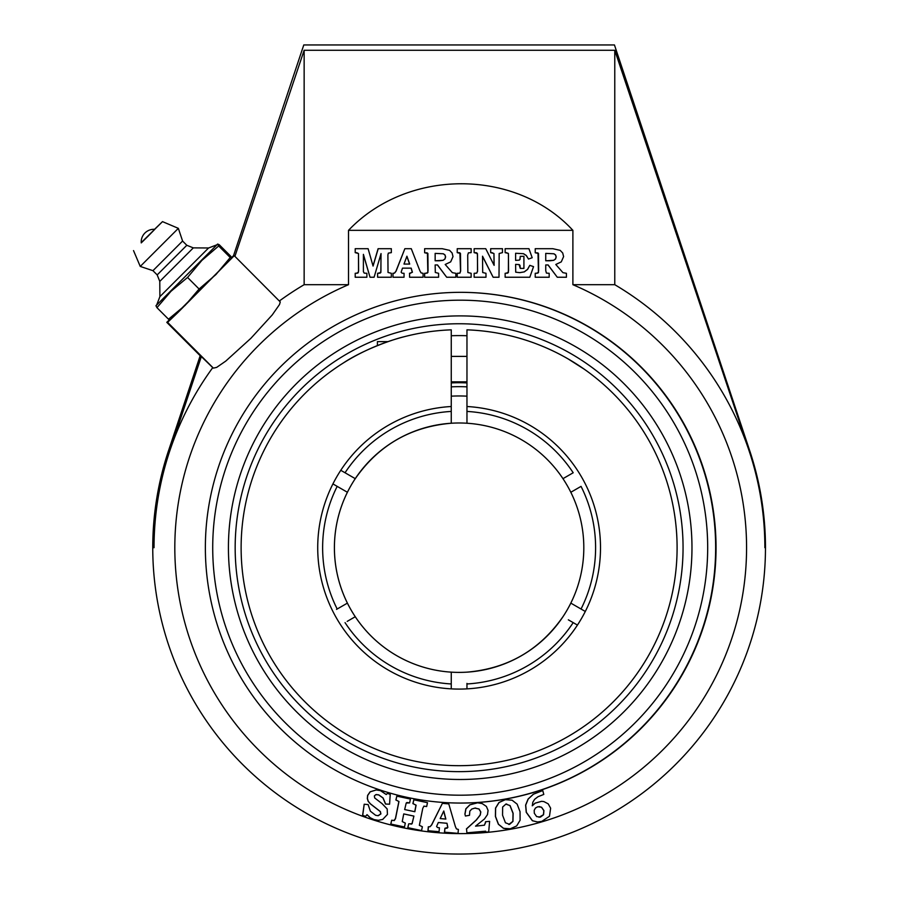 <?xml version="1.0" encoding="UTF-8"?>
<svg xmlns="http://www.w3.org/2000/svg" width="899" height="899" viewBox="0 0 899 899"><rect width="100%" height="100%" fill="white"/><g stroke="black" fill="none" stroke-linecap="round" stroke-linejoin="round"><path stroke-width="1.35" d="M147.919 236.347L141.233 242.899A12.71 12.71 0 0 1 154.797 229.324L147.919 236.347M208.568 248L159.887 296.648L156.651 305.053L216.974 244.775L208.568 248M157.19 274.903L186.812 245.281L193.307 247.877L159.786 281.398L159.887 296.659M182.576 241.044L152.954 270.678L140.255 266.43L178.35 228.346L162.505 221.626L141.21 242.651M217.67 244.067L155.954 305.739L156.954 307.66L170.979 291.287L187.554 277.454L201.837 260.44L218.682 245.978L217.637 244.056L219.221 244.708L230.773 256.26L231.785 258.17L230.234 257.53L215.94 274.543L199.095 289.006L187.554 277.454M199.095 289.006L185.082 305.39L168.506 319.212L170.012 319.909M168.506 319.212L156.954 307.66M230.234 257.53L218.682 245.978M216.738 244.843L217.637 244.056M155.954 305.739L156.741 304.828M231.773 258.193L170.091 319.864M154.561 229.301L162.505 221.626M186.812 245.281L182.587 241.044L178.35 228.346M385.637 804.054L383.075 797.952L378.681 794.851L375.827 794.682L374.377 795.896L374.681 797.941L382.064 803.639L387.177 808.954L387.447 814.404L382.704 819.439L378.333 820.315L374.04 819.596L370.253 817.753L367.084 814.674L365.601 816.337L362.702 815.393L364.196 804.245L368.107 804.549L370.366 811.201L375.636 815.292L378.176 815.708L380.895 813.943L380.412 811.583L370.399 803.818L368.253 801.256L367.41 798.503L367.725 795.413L370.219 791.817L376.254 789.951L380.468 790.648L386.233 794.536L387.435 793.424L390.222 794.334L389.593 804.189L385.536 804.054L382.963 797.952L378.569 794.851L375.726 794.682M376.861 794.536L375.827 794.682M378.333 820.315L373.939 819.596L370.152 817.753L366.972 814.674M362.702 815.393L365.601 816.337M362.589 815.393L364.196 804.245M377.962 815.719L380.783 813.943L380.299 811.583L370.298 803.818L368.141 801.256L367.309 798.503L367.612 795.413L370.107 791.817L376.198 789.951M386.188 794.48L387.435 793.424M385.536 804.054L389.593 804.189M543.794 794.424L537.939 796.75L534.602 799.323L532.792 802.324L532.332 805.762L535.152 803.178L541.603 801.324L543.873 801.571L548.199 803.841L550.638 808.19L549.469 816.27L541.816 821.371L537.58 821.978L532.478 820.742L526.353 812.314L525.724 805.111L528.196 799.054L533.444 794.199L542.76 790.558L543.794 794.424M532.219 805.762L535.04 803.178L541.546 801.324M537.58 821.978L532.377 820.742L526.241 812.314L525.612 805.111L528.095 799.054L533.343 794.199L542.76 790.558M534.186 810.359L534.309 813.269L536.647 816.584L540.445 817.101L543.547 814.73L543.929 810.628L541.58 807.235L537.804 806.74L535.411 808.055L534.186 810.359M539.029 817.281L543.434 814.73L543.816 810.628L541.479 807.235L539.142 806.549M512.082 800.189L517.15 804.156L520.049 811.718L520.105 820.214L516.678 825.934L510.306 828.777L503.53 828.305L498.484 824.248L495.506 816.438L495.63 808.089L499.057 802.515L505.328 799.683L512.082 800.189M507.542 829.024L503.418 828.305L498.372 824.248L495.405 816.438L495.518 808.089L498.945 802.515L505.227 799.683L507.89 799.447M510.081 805.594L505.89 804.099L502.642 807.032L502.552 815.179L505.429 822.765L509.576 824.372L512.969 821.383L513.127 813.314L510.081 805.594L505.777 804.099M506.721 804.032L505.89 804.099M508.834 824.439L512.868 821.383L513.014 813.314L509.969 805.594M508.789 824.439L509.463 824.372M410.427 799.054L409.607 802.908L406.213 803.032L404.662 809.561L414.844 811.718L416.102 805.167L413.001 803.627L413.821 799.773L427.486 802.672L426.665 806.538L423.946 806.156L422.777 808.325L419.361 825.304L422.373 826.732L421.552 830.586L407.888 827.687L408.708 823.832L412.102 823.731L413.911 816.09L403.741 813.921L402.235 821.585L405.314 823.102L404.494 826.968L390.874 824.068L391.694 820.214L394.279 820.551L395.538 818.584L398.976 801.515L395.987 800.009L396.807 796.154L410.427 799.054M406.775 802.549L409.607 802.908M408.236 802.638L406.887 802.549M414.731 811.696L416.001 805.167L413.001 803.627M412.888 803.627L413.821 799.773M423.834 806.156L426.665 806.538M407.888 827.687L421.552 830.586M407.775 827.687L408.708 823.832M411.012 824.214L412 823.731L413.911 816.09M413.798 816.09L403.73 813.943M390.874 824.068L404.494 826.968M390.762 824.068L391.694 820.214M393.919 820.585L395.425 818.584L398.875 801.515L395.987 800.009M395.875 800.009L396.807 796.154M465.019 814.022L465.963 808.797L469.907 804.841L477.605 802.807L482.167 803.582L486.393 806.425L488.067 810.426L487.494 814.584L484.46 818.989L475.526 826.159L484.471 825.192L485.662 821.697L489.629 821.349L488.685 831.912L485.999 832.148L485.662 831.182L466.884 832.822L466.536 828.9L476.346 820.034L480.28 815L480.808 811.943L479.043 808.999L474.93 808.089L471.773 809.055L469.806 811.179L469.503 815.303L465.412 816.022L464.918 814.022L465.851 808.797L469.806 804.841L477.549 802.807M475.537 826.147L484.359 825.192L485.595 822.641M485.482 822.641L485.662 821.697M485.561 821.697L489.629 821.349M485.561 831.193L485.999 832.148M466.536 828.9L466.884 832.822M466.435 828.9L476.234 820.034L480.167 815L480.707 811.943L478.931 808.999L474.818 808.089M475.728 808.055L474.93 808.089M464.918 814.022L465.412 816.022M455.388 826.608L456.434 828.878L458.378 829.44L458.041 833.362L444.589 832.193L444.926 828.26L447.848 827.473L446.983 823.27L438.33 822.506L436.588 826.451L437.498 827.518L439.409 827.777L439.072 831.71L428.07 830.743L428.407 826.81L429.969 826.765L431.655 824.979L442.387 803.346L448.77 803.908L455.388 826.608M444.589 832.193L458.041 833.362M444.477 832.193L444.926 828.26M445.747 828.305L447.736 827.473L446.983 823.27M445.634 828.305L447.23 828.148M446.882 823.27L438.33 822.518M428.07 830.743L439.072 831.71M427.958 830.743L428.306 826.81L429.969 826.765L431.542 824.979L442.387 803.346M428.306 826.81L429.857 826.765M443.78 810.999L440.173 818.573L445.859 819.068L443.78 810.999M445.747 819.056L443.701 811.145M552.818 248.697L560.178 250.36L562.707 253.001L563.606 256.586L561.279 261.867L555.796 264.486L562.954 272.667L566.426 273.296L566.426 277.24L557.279 277.24L548.12 264.947L545.738 264.947L545.738 270.621L546.423 273.094L549.177 273.296L549.177 277.24L535.231 277.24L535.231 273.296L537.917 273.082L538.636 270.902L538.49 253.484L535.231 252.765L535.231 248.697L552.818 248.697M545.738 264.947L548.008 264.947L557.279 277.24M535.231 273.296L535.231 277.24M536.388 273.296L538.546 272.442M538.445 272.442L537.995 252.967M537.883 252.967L536.748 252.754M535.231 248.697L535.231 252.765M549.974 260.777L553.717 260.317L555.582 259.002L556.211 256.9L555.627 254.968L553.964 253.776L545.738 253.383L545.738 260.777L549.974 260.777M545.738 260.777L553.604 260.317L555.47 259.002L556.099 256.9L555.515 254.968L553.851 253.776L545.738 253.383M532.197 257.721L528.5 259.058L526.308 255.485L523.521 253.698L515.61 253.26L515.61 260.373L519.217 260.148L520.027 259.406L520.274 256.327L523.915 256.327L523.915 268.396L520.274 268.396L519.982 265.351L519.161 264.576L515.61 264.362L515.711 272.183L519.791 272.655L524.308 271.88L527.601 269.419L529.803 265.351L533.545 266.632L529.803 277.24L505.137 277.24L505.137 273.296L507.778 273.094L508.576 270.621L508.396 253.417L505.137 252.641L505.137 248.697L528.949 248.697L532.197 257.721M515.61 253.26L523.409 253.698L526.196 255.485L528.5 259.058M515.61 260.373L519.105 260.148L519.925 259.406L520.274 256.327M515.61 264.362L519.06 264.576L520.274 268.396M519.678 272.655L524.196 271.88L527.488 269.419L529.803 265.351M505.137 273.296L505.137 277.24M505.744 273.296L508.463 272.375M508.362 272.375L508.463 255.08L508.283 253.417L506.306 252.641M505.137 248.697L505.137 252.641M494.124 265.351L493.967 253.518L490.674 252.641L490.674 248.697L502.462 248.697L502.462 252.641L499.17 253.484L499.001 277.24L493.135 277.24L482.538 256.204L482.696 272.532L485.988 273.296L485.988 277.24L474.144 277.24L474.144 273.296L476.773 273.116L477.594 271.228L477.403 253.473L474.144 252.641L474.144 248.697L485.741 248.697L494.124 265.351M494.012 265.138L493.967 253.518M493.854 253.518L491.955 252.641M490.674 248.697L490.674 252.641M482.538 256.417L493.135 277.24M474.144 273.296L474.144 277.24M475.268 273.296L476.672 273.116L477.493 271.228L477.493 254.855L476.74 252.833L475.571 252.641M474.144 248.697L474.144 252.641M471.143 248.697L471.143 252.641L468.413 252.833L467.705 255.058L467.851 272.509L471.143 273.296L471.143 277.24L457.231 277.24L457.231 273.296L459.928 273.116L460.648 271.06L460.468 253.451L457.231 252.641L457.231 248.697L471.143 248.697M457.231 273.296L457.231 277.24M458.254 273.296L459.816 273.116L460.535 271.06L459.895 252.81M459.782 252.81L458.389 252.641M457.231 248.697L457.231 252.641M442.218 248.697L449.59 250.36L452.107 253.001L453.006 256.586L450.691 261.867L445.196 264.486L452.354 272.667L455.827 273.296L455.827 277.24L446.691 277.24L437.532 264.947L435.15 264.947L435.307 272.498L438.588 273.296L438.588 277.24L424.643 277.24L424.643 273.296L427.328 273.082L428.048 270.902L427.89 253.484L424.643 252.765L424.643 248.697L442.218 248.697M435.15 264.947L437.42 264.947L446.691 277.24M424.643 273.296L424.643 277.24M425.789 273.296L427.958 272.442M427.845 272.442L427.407 252.967M427.295 252.967L426.16 252.754M424.643 248.697L424.643 252.765M439.386 260.777L443.117 260.317L444.983 259.002L445.612 256.9L445.027 254.968L443.364 253.776L435.15 253.383L435.15 260.777L439.386 260.777M435.15 260.777L443.016 260.317L444.881 259.002L445.499 256.9L444.926 254.968L443.252 253.776L435.15 253.383M419.855 270.734L421.092 272.903L423.081 273.296L423.081 277.24L409.573 277.24L409.573 273.296L412.416 272.251L411.191 268.138L402.505 268.138L401.111 272.217L402.111 273.206L404.044 273.296L404.044 277.24L392.998 277.24L392.998 273.296L394.549 273.116L396.066 271.183L404.865 248.697L411.281 248.697L419.855 270.734M409.573 273.296L409.573 277.24M409.472 273.296L410.394 273.262M410.281 273.262L412.304 272.251L411.079 268.138M392.998 273.296L392.998 277.24M392.885 273.296L394.436 273.116L395.953 271.183L404.865 248.697M406.921 256.204L403.988 264.059L409.697 264.059L406.921 256.204M403.988 264.059L409.596 264.059L406.865 256.35M368.107 248.697L373.063 266.07L378.209 248.697L391.335 248.697L391.335 252.641L388.334 253.125L387.896 254.934L388.02 272.464L391.335 273.296L391.335 277.24L377.602 277.24L377.602 273.296L380.85 272.543L381.041 253.585L374.096 277.24L370.028 277.24L363.398 254.35L363.398 271.7L364.23 273.116L366.882 273.296L366.882 277.24L355.206 277.24L355.206 273.296L357.836 273.094L358.611 270.936L358.476 253.507L355.206 252.641L355.206 248.697L368.107 248.697M378.097 248.697L373.018 265.879M377.602 273.296L377.602 277.24M378.558 273.296L380.142 273.116L380.94 271.15L380.94 253.956M370.028 277.24L363.398 254.72M355.206 273.296L355.206 277.24M356.24 273.296L358.319 272.487L358.51 270.936L358.476 253.507M358.364 253.507L356.656 252.641M355.206 248.697L355.206 252.641M201.432 356.296L169.81 450.804L168.506 450.804L200.252 355.51L212.76 367.624A302.705 3.102 -135 0 1 213.378 368.129L216.693 367.376L225.739 361.117L250.888 338.305L272.251 314.92L279.499 304.559L280.263 301.952L234.246 255.687L233.414 256.013L303.783 44.95L614.444 44.95L749.744 450.804L749.103 450.804L614.77 50.277L304.143 50.277L234.909 256.35M228.425 547.693A231.796 231.773 90 0 0 460.198 779.489A231.796 231.773 90 0 0 691.972 547.693A231.796 231.773 90 0 0 460.198 315.897A231.796 231.773 90 0 0 228.425 547.693M460.704 803.054A255.361 255.338 -90 0 1 205.365 547.693A255.361 255.338 -90 0 1 460.704 292.332A255.361 255.338 -90 0 1 716.042 547.693A255.361 255.338 -90 0 1 460.704 803.054M234.246 255.687L177.833 312.582L167.596 322.348L166.798 322.348L169.394 319.752M231.594 257.541L233.526 255.687M200.174 355.723L166.798 322.348M304.143 50.277L304.143 284.691A305.446 305.413 90 0 0 279.465 300.918M169.81 450.804A305.446 305.424 90 0 0 154.032 547.693L152.751 547.693A306.357 306.357 0 0 0 459.108 854.05A306.357 306.357 0 0 0 765.465 547.693M212.76 367.624A305.446 305.413 90 0 0 154.032 547.693M749.744 450.804A306.357 306.357 0 0 1 765.476 547.693L764.869 547.693A305.446 305.424 90 0 0 749.103 450.804M764.869 547.693L764.869 547.693A305.446 305.413 90 0 0 614.77 284.691L614.77 50.277M614.77 284.691L572.888 284.691L572.888 230.335C515.52 168.248 407.697 168.248 348.52 230.335L348.52 284.691L304.143 284.691M348.52 284.691A285.938 285.904 90 0 0 422.395 831.047A285.938 285.904 90 0 0 572.888 284.691M348.52 230.335L572.888 230.335M568.37 359.072L584.136 369.129M298.614 400.179L297.389 401.527L298.614 400.179M331.461 370.995L335.237 368.32M404.258 336.72C393.357 339.181 363.196 349.644 343.092 363.151M340.777 470.301L355.262 478.661A124.703 124.703 0 0 1 451.253 423.238L451.253 329.843A217.985 217.985 0 0 0 241.123 547.693A217.985 217.985 0 0 0 456.49 765.667A217.985 217.985 0 0 0 677.037 552.93A217.985 217.985 0 0 0 466.963 329.843L466.963 414.608M451.253 406.517A141.401 141.401 0 0 0 317.718 547.693A141.401 141.401 0 0 0 456.49 689.061A141.401 141.401 0 0 0 600.408 552.93A141.401 141.401 0 0 0 466.963 406.517M387.997 341.631L377.411 341.631L377.411 345.598M466.963 335.743A212.097 212.097 0 0 0 451.253 335.743M451.253 411.978L451.253 422.541M347.216 492.158L332.922 483.909M342.025 489.157L344.059 490.337M339.53 487.719L338.957 487.393M338.766 487.28L337.181 486.37A136.491 136.491 0 0 0 337.181 609.016L336.552 609.387M577.45 625.086L568.348 619.827M579.462 608.106L581.046 609.016A136.491 136.491 0 0 0 581.046 486.37L570.82 492.27A124.703 124.703 0 0 1 451.253 672.149A124.703 124.703 0 0 1 355.262 616.725L347.205 621.378M337.181 609.016L347.351 603.15M451.253 386.851A161.033 161.033 0 0 1 466.963 386.851M466.963 396.167A151.729 151.729 0 0 0 451.253 396.167M451.253 688.87L451.253 680.779M466.963 683.397L466.963 688.87M578.698 607.668L579.271 607.994M349.823 619.861L355.262 616.725A124.703 124.703 0 0 1 466.963 423.238A124.703 124.703 0 0 1 562.965 478.661L573.191 472.762A136.491 136.491 0 0 0 466.963 411.427L466.963 423.238A124.703 124.703 0 0 1 570.82 492.27M355.262 478.661L349.88 475.56M344.901 604.566L344.115 605.016M576.203 606.229L574.169 605.049M571.011 603.229L585.305 611.477M345.036 622.625A136.491 136.491 0 0 0 451.253 683.959L451.253 672.149A124.703 124.703 0 0 1 355.262 616.725M466.963 382.918A164.967 164.967 0 0 0 451.253 382.918M347.407 603.117A124.703 124.703 0 0 1 360.128 471.84A124.703 124.703 0 0 0 475.728 671.283A124.703 124.703 0 0 1 347.407 492.27M486.955 669.249A124.703 124.703 0 0 0 550.413 632.638A124.703 124.703 0 0 1 486.955 669.249M562.965 616.725A124.703 124.703 0 0 0 442.499 424.103A124.703 124.703 0 0 1 562.965 616.725M431.273 426.137A124.703 124.703 0 0 0 367.815 462.749A124.703 124.703 0 0 1 431.273 426.137M459.108 323.752A223.941 223.941 0 0 1 653.056 659.664A223.941 223.941 0 0 1 265.171 659.664A223.941 223.941 0 0 1 459.108 323.752M460.198 300.187A247.506 247.483 -90 0 1 707.682 547.693A247.506 247.483 -90 0 1 460.198 795.199A247.506 247.483 -90 0 1 212.715 547.693A247.506 247.483 -90 0 1 460.198 300.187M460.513 803.054A255.361 255.338 90 0 0 715.649 547.693A255.361 255.338 90 0 0 460.513 292.332M213.378 368.129L167.596 322.348M466.963 683.959A136.491 136.491 0 0 0 573.191 622.625M451.253 411.427A136.491 136.491 0 0 0 345.036 472.762M152.954 270.678L157.179 274.903L159.786 281.409M133.524 250.596L140.255 266.441M193.307 247.877L208.568 247.978M168.484 450.804A306.357 306.357 0 0 0 152.751 547.693M451.253 381.861L466.963 381.861M451.253 356.397L466.963 356.397M466.963 672.149C507.879 668.598 539.996 649.932 563.336 616.152M451.253 423.238C410.349 426.789 378.221 445.454 354.88 479.234"/></g></svg>
